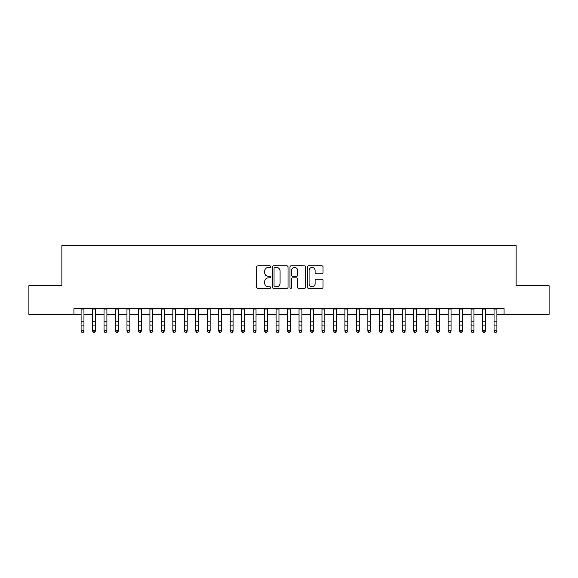 <?xml version="1.0" encoding="UTF-8"?>
<svg xmlns="http://www.w3.org/2000/svg" width="578" height="578" viewBox="0 0 578 578"><rect width="100%" height="100%" fill="white"/><g stroke="black" fill="none" stroke-linecap="round" stroke-linejoin="round"><path stroke-width="0.87" d="M270.649 266.639A0.788 0.788 0 0 0 269.861 265.851L257.896 265.851A1.127 1.127 0 0 0 256.769 266.978L256.769 287.244A1.127 1.127 0 0 0 257.896 288.371L269.861 288.371A0.788 0.788 0 0 0 270.649 287.577A0.788 0.788 0 0 0 269.861 286.789L268.308 286.789A3.605 3.605 0 0 1 264.71 283.191L264.71 281.5A3.605 3.605 0 0 1 268.308 277.895L269.861 277.895A0.788 0.788 0 0 0 270.649 277.108A0.788 0.788 0 0 0 269.861 276.32L268.308 276.32A3.605 3.605 0 0 1 264.71 272.715L264.71 271.031A3.605 3.605 0 0 1 268.308 267.426L269.861 267.426A0.788 0.788 0 0 0 270.649 266.639M321.903 273.784A1.127 1.127 0 0 0 323.03 272.664L323.03 266.978A1.127 1.127 0 0 0 321.903 265.851L308.616 265.851A1.127 1.127 0 0 0 307.496 266.978L307.496 287.244A1.127 1.127 0 0 0 308.616 288.371L321.903 288.371A1.127 1.127 0 0 0 323.03 287.244L323.03 280.373A1.127 1.127 0 0 0 321.903 279.246L316.217 279.246A1.127 1.127 0 0 0 315.097 280.373L315.097 283.776A3.013 3.013 0 0 1 312.084 286.789A3.013 3.013 0 0 1 309.071 283.776L309.071 270.439A3.013 3.013 0 0 1 312.084 267.426A3.013 3.013 0 0 1 315.097 270.439L315.097 272.664A1.127 1.127 0 0 0 316.217 273.784L321.903 273.784M73.926 314.389L28.9 314.389L28.9 285.713L61.875 285.713L61.875 245.563L516.125 245.563L516.125 285.713L549.1 285.713L549.1 314.389L504.074 314.389L504.074 308.652L73.926 308.652L73.926 314.389L81.093 314.389M288.017 266.978A1.127 1.127 0 0 0 286.89 265.851L273.604 265.851A1.127 1.127 0 0 0 272.476 266.978L272.476 287.244A1.127 1.127 0 0 0 273.604 288.371L286.89 288.371A1.127 1.127 0 0 0 288.017 287.244L288.017 266.978M291.11 265.851L304.396 265.851A1.127 1.127 0 0 1 305.524 266.978L305.524 287.244A1.127 1.127 0 0 1 304.396 288.371L298.71 288.371A1.127 1.127 0 0 1 297.583 287.244L297.583 279.022A1.127 1.127 0 0 0 296.456 277.895L292.685 277.895A1.127 1.127 0 0 0 291.565 279.022L291.565 287.577A0.788 0.788 0 0 1 290.77 288.371A0.788 0.788 0 0 1 289.983 287.577L289.983 266.978A1.127 1.127 0 0 1 291.11 265.851M83.962 314.389L92.559 314.389M95.428 314.389L104.033 314.389M106.901 314.389L115.506 314.389M118.374 314.389L126.972 314.389M129.84 314.389L138.445 314.389M141.314 314.389L149.919 314.389M152.787 314.389L161.385 314.389M164.253 314.389L172.858 314.389M175.726 314.389L184.331 314.389M187.2 314.389L195.798 314.389M198.666 314.389L207.271 314.389M210.139 314.389L218.744 314.389M221.612 314.389L230.21 314.389M233.079 314.389L241.683 314.389M244.552 314.389L253.157 314.389M256.025 314.389L264.623 314.389M267.491 314.389L276.096 314.389M278.964 314.389L287.569 314.389M290.431 314.389L299.036 314.389M301.904 314.389L310.509 314.389M313.377 314.389L321.975 314.389M324.843 314.389L333.448 314.389M336.317 314.389L344.921 314.389M347.79 314.389L356.388 314.389M359.256 314.389L367.861 314.389M370.729 314.389L379.334 314.389M382.203 314.389L390.8 314.389M393.669 314.389L402.274 314.389M405.142 314.389L413.747 314.389M416.615 314.389L425.213 314.389M428.081 314.389L436.686 314.389M439.555 314.389L448.16 314.389M451.028 314.389L459.626 314.389M462.494 314.389L471.099 314.389M473.967 314.389L482.572 314.389M485.441 314.389L494.038 314.389M496.907 314.389L504.074 314.389M274.839 267.426A0.788 0.788 0 0 0 274.051 268.214L274.051 286.002A0.788 0.788 0 0 0 274.839 286.789L276.472 286.789A3.605 3.605 0 0 0 280.077 283.191L280.077 271.031A3.605 3.605 0 0 0 276.472 267.426L274.839 267.426M297.583 270.497A3.013 3.013 0 0 0 294.57 267.484A3.013 3.013 0 0 0 291.565 270.497L291.565 275.193A1.127 1.127 0 0 0 292.685 276.32L296.456 276.32A1.127 1.127 0 0 0 297.583 275.193L297.583 270.497M83.962 308.652L83.962 331.172L83.102 332.437L81.953 332.184L83.102 332.437M81.093 308.652L81.093 330.537L83.962 330.537L83.102 332.184M81.953 332.437L81.093 331.172L81.093 330.537L81.953 332.184M95.428 308.652L95.428 331.172L94.568 332.437L93.426 332.184L94.568 332.437M92.559 308.652L92.559 330.537L95.428 330.537L94.568 332.184M93.426 332.437L92.559 331.172L92.559 330.537L93.426 332.184M106.901 308.652L106.901 331.172L106.041 332.437L104.893 332.184L106.041 332.437M104.033 308.652L104.033 330.537L106.901 330.537L106.041 332.184M104.893 332.437L104.033 331.172L104.033 330.537L104.893 332.184M118.374 308.652L118.374 331.172L117.515 332.437L116.366 332.184L117.515 332.437M115.506 308.652L115.506 330.537L118.374 330.537L117.515 332.184M116.366 332.437L115.506 331.172L115.506 330.537L116.366 332.184M129.84 308.652L129.84 331.172L128.981 332.437L127.832 332.184L128.981 332.437M126.972 308.652L126.972 330.537L129.84 330.537L128.981 332.184M127.832 332.437L126.972 331.172L126.972 330.537L127.832 332.184M141.314 308.652L141.314 331.172L140.454 332.437L139.305 332.184L140.454 332.437M138.445 308.652L138.445 330.537L141.314 330.537L140.454 332.184M139.305 332.437L138.445 331.172L138.445 330.537L139.305 332.184M152.787 308.652L152.787 331.172L151.927 332.437L150.779 332.184L151.927 332.437M149.919 308.652L149.919 330.537L152.787 330.537L151.927 332.184M150.779 332.437L149.919 331.172L149.919 330.537L150.779 332.184M164.253 308.652L164.253 331.172L163.393 332.437L162.245 332.184L163.393 332.437M161.385 308.652L161.385 330.537L164.253 330.537L163.393 332.184M162.245 332.437L161.385 331.172L161.385 330.537L162.245 332.184M175.726 308.652L175.726 331.172L174.867 332.437L173.718 332.184L174.867 332.437M172.858 308.652L172.858 330.537L175.726 330.537L174.867 332.184M173.718 332.437L172.858 331.172L172.858 330.537L173.718 332.184M187.2 308.652L187.2 331.172L186.34 332.437L185.191 332.184L186.34 332.437M184.331 308.652L184.331 330.537L187.2 330.537L186.34 332.184M185.191 332.437L184.331 331.172L184.331 330.537L185.191 332.184M198.666 308.652L198.666 331.172L197.806 332.437L196.657 332.184L197.806 332.437M195.798 308.652L195.798 330.537L198.666 330.537L197.806 332.184M196.657 332.437L195.798 331.172L195.798 330.537L196.657 332.184M210.139 308.652L210.139 331.172L209.279 332.437L208.131 332.184L209.279 332.437M207.271 308.652L207.271 330.537L210.139 330.537L209.279 332.184M208.131 332.437L207.271 331.172L207.271 330.537L208.131 332.184M221.612 308.652L221.612 331.172L220.745 332.437L219.604 332.184L220.745 332.437M218.744 308.652L218.744 330.537L221.612 330.537L220.745 332.184M219.604 332.437L218.744 331.172L218.744 330.537L219.604 332.184M233.079 308.652L233.079 331.172L232.219 332.437L231.07 332.184L232.219 332.437M230.21 308.652L230.21 330.537L233.079 330.537L232.219 332.184M231.07 332.437L230.21 331.172L230.21 330.537L231.07 332.184M244.552 308.652L244.552 331.172L243.692 332.437L242.543 332.184L243.692 332.437M241.683 308.652L241.683 330.537L244.552 330.537L243.692 332.184M242.543 332.437L241.683 331.172L241.683 330.537L242.543 332.184M256.025 308.652L256.025 331.172L255.158 332.437L254.017 332.184L255.158 332.437M253.157 308.652L253.157 330.537L256.025 330.537L255.158 332.184M254.017 332.437L253.157 331.172L253.157 330.537L254.017 332.184M267.491 308.652L267.491 331.172L266.631 332.437L265.483 332.184L266.631 332.437M264.623 308.652L264.623 330.537L267.491 330.537L266.631 332.184M265.483 332.437L264.623 331.172L264.623 330.537L265.483 332.184M278.964 308.652L278.964 331.172L278.105 332.437L276.956 332.184L278.105 332.437M276.096 308.652L276.096 330.537L278.964 330.537L278.105 332.184M276.956 332.437L276.096 331.172L276.096 330.537L276.956 332.184M290.431 308.652L290.431 331.172L289.571 332.437L288.429 332.184L289.571 332.437M287.569 308.652L287.569 330.537L290.431 330.537L289.571 332.184M288.429 332.437L287.569 331.172L287.569 330.537L288.429 332.184M301.904 308.652L301.904 331.172L301.044 332.437L299.895 332.184L301.044 332.437M299.036 308.652L299.036 330.537L301.904 330.537L301.044 332.184M299.895 332.437L299.036 331.172L299.036 330.537L299.895 332.184M313.377 308.652L313.377 331.172L312.517 332.437L311.369 332.184L312.517 332.437M310.509 308.652L310.509 330.537L313.377 330.537L312.517 332.184M311.369 332.437L310.509 331.172L310.509 330.537L311.369 332.184M324.843 308.652L324.843 331.172L323.983 332.437L322.842 332.184L323.983 332.437M321.975 308.652L321.975 330.537L324.843 330.537L323.983 332.184M322.842 332.437L321.975 331.172L321.975 330.537L322.842 332.184M336.317 308.652L336.317 331.172L335.457 332.437L334.308 332.184L335.457 332.437M333.448 308.652L333.448 330.537L336.317 330.537L335.457 332.184M334.308 332.437L333.448 331.172L333.448 330.537L334.308 332.184M347.79 308.652L347.79 331.172L346.93 332.437L345.781 332.184L346.93 332.437M344.921 308.652L344.921 330.537L347.79 330.537L346.93 332.184M345.781 332.437L344.921 331.172L344.921 330.537L345.781 332.184M359.256 308.652L359.256 331.172L358.396 332.437L357.255 332.184L358.396 332.437M356.388 308.652L356.388 330.537L359.256 330.537L358.396 332.184M357.255 332.437L356.388 331.172L356.388 330.537L357.255 332.184M370.729 308.652L370.729 331.172L369.869 332.437L368.721 332.184L369.869 332.437M367.861 308.652L367.861 330.537L370.729 330.537L369.869 332.184M368.721 332.437L367.861 331.172L367.861 330.537L368.721 332.184M382.203 308.652L382.203 331.172L381.343 332.437L380.194 332.184L381.343 332.437M379.334 308.652L379.334 330.537L382.203 330.537L381.343 332.184M380.194 332.437L379.334 331.172L379.334 330.537L380.194 332.184M393.669 308.652L393.669 331.172L392.809 332.437L391.66 332.184L392.809 332.437M390.8 308.652L390.8 330.537L393.669 330.537L392.809 332.184M391.66 332.437L390.8 331.172L390.8 330.537L391.66 332.184M405.142 308.652L405.142 331.172L404.282 332.437L403.133 332.184L404.282 332.437M402.274 308.652L402.274 330.537L405.142 330.537L404.282 332.184M403.133 332.437L402.274 331.172L402.274 330.537L403.133 332.184M416.615 308.652L416.615 331.172L415.755 332.437L414.607 332.184L415.755 332.437M413.747 308.652L413.747 330.537L416.615 330.537L415.755 332.184M414.607 332.437L413.747 331.172L413.747 330.537L414.607 332.184M428.081 308.652L428.081 331.172L427.221 332.437L426.073 332.184L427.221 332.437M425.213 308.652L425.213 330.537L428.081 330.537L427.221 332.184M426.073 332.437L425.213 331.172L425.213 330.537L426.073 332.184M439.555 308.652L439.555 331.172L438.695 332.437L437.546 332.184L438.695 332.437M436.686 308.652L436.686 330.537L439.555 330.537L438.695 332.184M437.546 332.437L436.686 331.172L436.686 330.537L437.546 332.184M451.028 308.652L451.028 331.172L450.168 332.437L449.019 332.184L450.168 332.437M448.16 308.652L448.16 330.537L451.028 330.537L450.168 332.184M449.019 332.437L448.16 331.172L448.16 330.537L449.019 332.184M462.494 308.652L462.494 331.172L461.634 332.437L460.485 332.184L461.634 332.437M459.626 308.652L459.626 330.537L462.494 330.537L461.634 332.184M460.485 332.437L459.626 331.172L459.626 330.537L460.485 332.184M473.967 308.652L473.967 331.172L473.107 332.437L471.959 332.184L473.107 332.437M471.099 308.652L471.099 330.537L473.967 330.537L473.107 332.184M471.959 332.437L471.099 331.172L471.099 330.537L471.959 332.184M485.441 308.652L485.441 331.172L484.574 332.437L483.432 332.184L484.574 332.437M482.572 308.652L482.572 330.537L485.441 330.537L484.574 332.184M483.432 332.437L482.572 331.172L482.572 330.537L483.432 332.184M496.907 308.652L496.907 331.172L496.047 332.437L494.898 332.184L496.047 332.437M494.038 308.652L494.038 330.537L496.907 330.537L496.047 332.184M494.898 332.437L494.038 331.172L494.038 330.537L494.898 332.184M83.962 321.137L81.093 321.137M83.962 325.067L81.093 325.067M83.962 309.028L81.093 309.028M95.428 321.137L92.559 321.137M95.428 325.067L92.559 325.067M95.428 309.028L92.559 309.028M106.901 321.137L104.033 321.137M106.901 325.067L104.033 325.067M106.901 309.028L104.033 309.028M118.374 321.137L115.506 321.137M118.374 325.067L115.506 325.067M118.374 309.028L115.506 309.028M129.84 321.137L126.972 321.137M129.84 325.067L126.972 325.067M129.84 309.028L126.972 309.028M141.314 321.137L138.445 321.137M141.314 325.067L138.445 325.067M141.314 309.028L138.445 309.028M152.787 321.137L149.919 321.137M152.787 325.067L149.919 325.067M152.787 309.028L149.919 309.028M164.253 321.137L161.385 321.137M164.253 325.067L161.385 325.067M164.253 309.028L161.385 309.028M175.726 321.137L172.858 321.137M175.726 325.067L172.858 325.067M175.726 309.028L172.858 309.028M187.2 321.137L184.331 321.137M187.2 325.067L184.331 325.067M187.2 309.028L184.331 309.028M198.666 321.137L195.798 321.137M198.666 325.067L195.798 325.067M198.666 309.028L195.798 309.028M210.139 321.137L207.271 321.137M210.139 325.067L207.271 325.067M210.139 309.028L207.271 309.028M221.612 321.137L218.744 321.137M221.612 325.067L218.744 325.067M221.612 309.028L218.744 309.028M233.079 321.137L230.21 321.137M233.079 325.067L230.21 325.067M233.079 309.028L230.21 309.028M244.552 321.137L241.683 321.137M244.552 325.067L241.683 325.067M244.552 309.028L241.683 309.028M256.025 321.137L253.157 321.137M256.025 325.067L253.157 325.067M256.025 309.028L253.157 309.028M267.491 321.137L264.623 321.137M267.491 325.067L264.623 325.067M267.491 309.028L264.623 309.028M278.964 321.137L276.096 321.137M278.964 325.067L276.096 325.067M278.964 309.028L276.096 309.028M290.431 321.137L287.569 321.137M290.431 325.067L287.569 325.067M290.431 309.028L287.569 309.028M301.904 321.137L299.036 321.137M301.904 325.067L299.036 325.067M301.904 309.028L299.036 309.028M313.377 321.137L310.509 321.137M313.377 325.067L310.509 325.067M313.377 309.028L310.509 309.028M324.843 321.137L321.975 321.137M324.843 325.067L321.975 325.067M324.843 309.028L321.975 309.028M336.317 321.137L333.448 321.137M336.317 325.067L333.448 325.067M336.317 309.028L333.448 309.028M347.79 321.137L344.921 321.137M347.79 325.067L344.921 325.067M347.79 309.028L344.921 309.028M359.256 321.137L356.388 321.137M359.256 325.067L356.388 325.067M359.256 309.028L356.388 309.028M370.729 321.137L367.861 321.137M370.729 325.067L367.861 325.067M370.729 309.028L367.861 309.028M382.203 321.137L379.334 321.137M382.203 325.067L379.334 325.067M382.203 309.028L379.334 309.028M393.669 321.137L390.8 321.137M393.669 325.067L390.8 325.067M393.669 309.028L390.8 309.028M405.142 321.137L402.274 321.137M405.142 325.067L402.274 325.067M405.142 309.028L402.274 309.028M416.615 321.137L413.747 321.137M416.615 325.067L413.747 325.067M416.615 309.028L413.747 309.028M428.081 321.137L425.213 321.137M428.081 325.067L425.213 325.067M428.081 309.028L425.213 309.028M439.555 321.137L436.686 321.137M439.555 325.067L436.686 325.067M439.555 309.028L436.686 309.028M451.028 321.137L448.16 321.137M451.028 325.067L448.16 325.067M451.028 309.028L448.16 309.028M462.494 321.137L459.626 321.137M462.494 325.067L459.626 325.067M462.494 309.028L459.626 309.028M473.967 321.137L471.099 321.137M473.967 325.067L471.099 325.067M473.967 309.028L471.099 309.028M485.441 321.137L482.572 321.137M485.441 325.067L482.572 325.067M485.441 309.028L482.572 309.028M496.907 321.137L494.038 321.137M496.907 325.067L494.038 325.067M496.907 309.028L494.038 309.028"/></g></svg>

